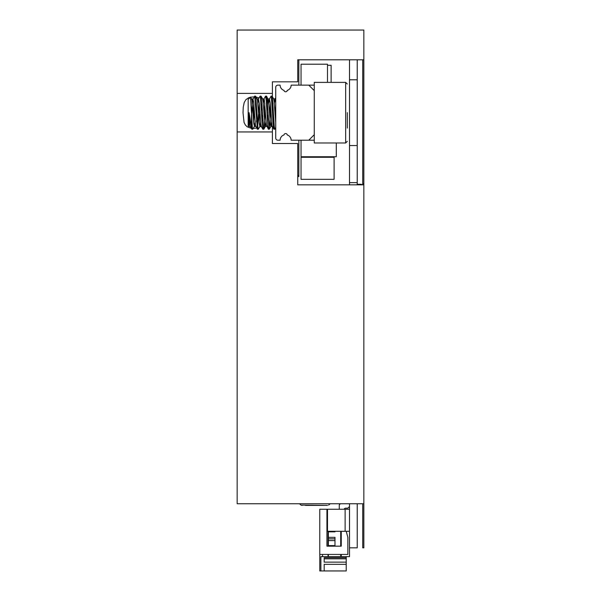 <?xml version="1.0" encoding="UTF-8"?>
<svg xmlns="http://www.w3.org/2000/svg" width="601" height="601" viewBox="0 0 601 601"><rect width="100%" height="100%" fill="white"/><g stroke="black" fill="none" stroke-linecap="round" stroke-linejoin="round"><path stroke-width="0.9" d="M237.155 93.395L237.155 30.05L363.845 30.05L363.845 59.792L297.743 59.792L297.743 81.826L272.411 81.826L272.411 93.395L237.155 93.395L237.155 503.751L363.845 503.751L363.845 547.819L362.741 547.819L362.741 503.751M298.847 85.132L298.847 59.792L349.519 59.792L349.519 182.629L357.234 182.629L357.234 184.83M237.155 131.95L272.411 131.95L272.411 143.519L297.743 143.519L297.743 184.83L363.845 184.83L363.845 503.751M272.411 131.95L272.411 126.721M272.411 110.832L272.411 93.395M250.414 97.204L248.506 97.835L245.809 99.774L244.201 102.583L243.255 107.166L243.014 112.672L244.044 122.319L245.313 124.948L247.176 126.773L251.293 128.306M253.209 128.486L257.904 127.87M259.452 127.217L261.074 126.067M264.237 116.624L264.327 111.05M259.046 97.918L256.064 97.039M254.155 96.859L250.617 97.159M297.743 175.462L298.847 175.462L298.847 140.213M314.27 140.213L291.139 140.213A5.507 5.507 0 0 0 287.263 134.955L287.263 134.955A1.653 1.653 0 0 0 283.995 134.955L283.995 134.955A5.507 5.507 0 0 0 280.119 140.213L277.917 140.213A2.201 2.201 0 0 1 275.716 138.012L275.716 129.2M283.995 90.39A1.653 1.653 0 0 0 287.263 90.39L287.263 90.39A1.653 1.653 0 0 1 283.995 90.39L283.995 90.39A5.507 5.507 0 0 1 280.119 85.132L277.917 85.132A2.201 2.201 0 0 0 275.716 87.333L275.716 138.012M297.743 176.566L298.847 176.566L298.847 175.462M301.048 140.213L301.048 156.741L336.305 156.741L336.305 142.97M331.128 82.375L331.128 65.299L327.492 65.299L327.492 82.375L327.492 64.202L301.048 64.202L301.048 85.132M308.764 140.213L314.27 134.707L314.27 90.638L308.764 85.132L314.27 85.132M287.263 134.955A1.653 1.653 0 0 0 283.995 134.955M308.764 85.132L291.139 85.132A5.507 5.507 0 0 1 287.263 90.39M280.119 85.132L277.917 85.132M334.103 179.323L301.048 179.323L301.048 157.289L334.103 157.289L334.103 179.323M347.318 112.672L347.318 128.096M251.481 114.521L251.481 127.645L249.099 112.672L248.799 126.518L248.175 125.894L248.175 99.45L250.542 97.084L252.352 127.532L252.758 129.192L254.441 126.368L255.057 122.153M253.607 121.875L254.253 110.449M255.057 98.226L255.515 96.152L255.906 97.858L257.979 128.374L258.287 129.192L259.948 126.368L260.564 122.153M259.121 121.875L259.76 110.449M260.564 98.226L261.022 96.145L261.533 98.985L263.606 128.922L264.2 127.224L265.266 110.441M266.078 98.226L266.604 96.213L267.167 100.359L269.24 129.177L270.773 110.449M271.584 98.226L272.035 96.152L272.486 98.399L274.266 126.428L274.867 129.132M275.716 104.649L275.145 114.896M274.334 127.119L273.883 129.192L273.41 126.743L271.329 96.566L271.051 96.213L269.443 98.977L268.827 103.192M270.277 103.477L269.639 114.904M268.827 127.111L268.294 129.132L267.776 125.444L266.296 100.758L265.544 96.213M264.771 103.47L264.124 114.896M263.321 127.119L262.87 129.192L262.449 127.292L260.376 96.851L260.068 96.168L258.37 99.12L257.814 103.192M259.256 103.477L257.408 129.17L254.741 96.348L252.743 99.593L251.481 115.212M253.75 103.47L253.111 114.896M252.307 127.119L251.849 129.192L251.481 127.645M314.27 134.707L314.27 142.97L345.665 142.97L345.665 82.375L314.27 82.375L314.27 90.638M248.799 126.518L249.37 119.915M248.724 126.323L249.55 122.161M250.594 97.099L251.924 99.939L253.712 122.995L254.441 126.36M255.868 110.449L256.364 103.47M255.59 96.213L257.266 99.15L257.559 100.788L259.339 124.159L259.948 126.368M261.375 110.441L261.871 103.47M261.097 96.205L262.697 98.977L263.193 101.869L264.966 125.106L265.454 126.36L266.07 122.153M266.882 110.449L268.121 98.902M266.604 96.205L268.519 100.397L270.6 125.804L270.961 126.368L271.584 122.146M272.388 110.449L272.892 103.47M272.11 96.205L273.718 98.977L274.154 101.381L275.716 122.657M275.716 102.681L275.048 98.902L274.334 103.192M273.53 114.904L273.027 121.875M273.816 129.147L272.005 125.669L270.217 102.846L269.443 98.977M268.023 114.896L267.52 121.868M268.309 129.147L266.378 124.91L264.297 99.511L263.937 98.977L263.321 103.192M262.517 114.896L262.013 121.875M262.802 129.147L261.18 126.36L260.744 123.911L259.256 103.44L258.43 98.977M257.003 114.904L256.507 121.875M257.288 129.147L255.41 125.263L253.63 102.11L252.923 98.977M251.781 129.147L250.076 126.112L248.882 112.672M324.3 505.403L305.346 505.403M315.322 505.403L322.406 505.403M363.845 59.792L363.845 183.726L362.741 183.726L362.741 59.792M363.845 183.726L363.845 184.83M362.741 184.83L362.741 183.726M334.982 531.292L334.982 531.84L328.371 531.84L328.371 537.347L334.982 537.347L334.982 545.61L328.371 545.61L328.371 546.166M340.707 546.166L340.707 531.292M349.519 503.751L349.519 556.631L320.881 556.631L320.881 570.95L346.221 570.95L346.221 562.138L324.187 562.138L324.187 558.832L346.221 558.832L346.221 562.138M346.221 556.631L346.221 558.832M328.371 554.423L328.371 556.631M340.707 556.631L340.707 554.423M328.371 545.61L328.371 537.347M328.371 531.84L328.371 531.292M346.221 557.728L324.187 557.728L324.187 558.832M346.221 564.339L324.187 564.339L324.187 570.95M322.534 556.631L322.534 554.423M328.041 531.292L328.041 546.166M328.041 554.423L328.041 556.631M327.492 518.07L326.936 518.07M349.519 531.292L327.492 531.292L327.492 509.257L319.777 509.257L319.777 570.95L320.881 570.95M341.263 541.756L340.707 541.756M341.263 531.292L341.263 546.166L341.263 531.292M341.263 554.423L341.263 556.631M326.936 509.257L326.936 546.166L341.263 546.166M346.221 531.292L347.866 537.347L347.866 554.423L319.777 554.423M345.665 508.161A1.653 1.653 0 0 0 344.11 509.257A1.653 1.653 0 0 1 345.665 508.161A1.653 1.653 0 0 0 344.11 509.257A1.653 1.653 0 0 1 345.665 508.161L347.866 508.161L349.519 506.508M340.376 503.751L339.28 504.855L339.28 509.257M327.492 509.257L349.519 509.257M357.234 59.792L357.234 79.79L349.519 79.79M357.234 79.79L357.234 145.555L349.519 145.555M357.234 145.555L357.234 182.629M357.234 503.751L357.234 547.819L349.519 547.819M349.519 184.83L349.519 182.629M299.508 503.751L300.988 505.088L327.522 505.403M334.982 540.569L328.371 540.569M334.982 538.842L328.371 538.842M345.117 531.292L345.117 509.257M361.088 184.83L361.088 184.282L362.546 184.83M357.347 184.83L357.347 184.282L361.088 184.282M345.665 142.97L347.318 141.318L345.665 142.97M272.035 96.145L271.126 96.145M266.528 96.145L265.619 96.145M261.022 96.145L260.113 96.145M255.515 96.145L254.606 96.145M274.792 129.2L273.883 129.2M269.286 129.2L268.377 129.2M263.771 129.2L262.87 129.2M258.265 129.2L257.356 129.2M252.758 129.2L251.849 129.2M345.665 82.375L347.318 84.027M263.847 129.14L265.454 126.368M269.353 129.14L270.961 126.368M274.86 129.14L275.716 127.675M274.957 98.977L275.716 97.67M263.937 98.977L265.552 96.198M248.837 126.443L250.211 126.443M254.351 126.443L255.718 126.443M259.857 126.443L261.232 126.443M265.364 126.443L266.739 126.443M270.871 126.443L272.245 126.443M251.639 98.902L253.013 98.902M257.153 98.902L258.52 98.902M262.66 98.902L264.027 98.902M268.166 98.902L269.541 98.902M273.673 98.902L275.048 98.902M328.649 505.088L330.137 503.751M300.988 505.088L302.123 505.403"/></g></svg>
